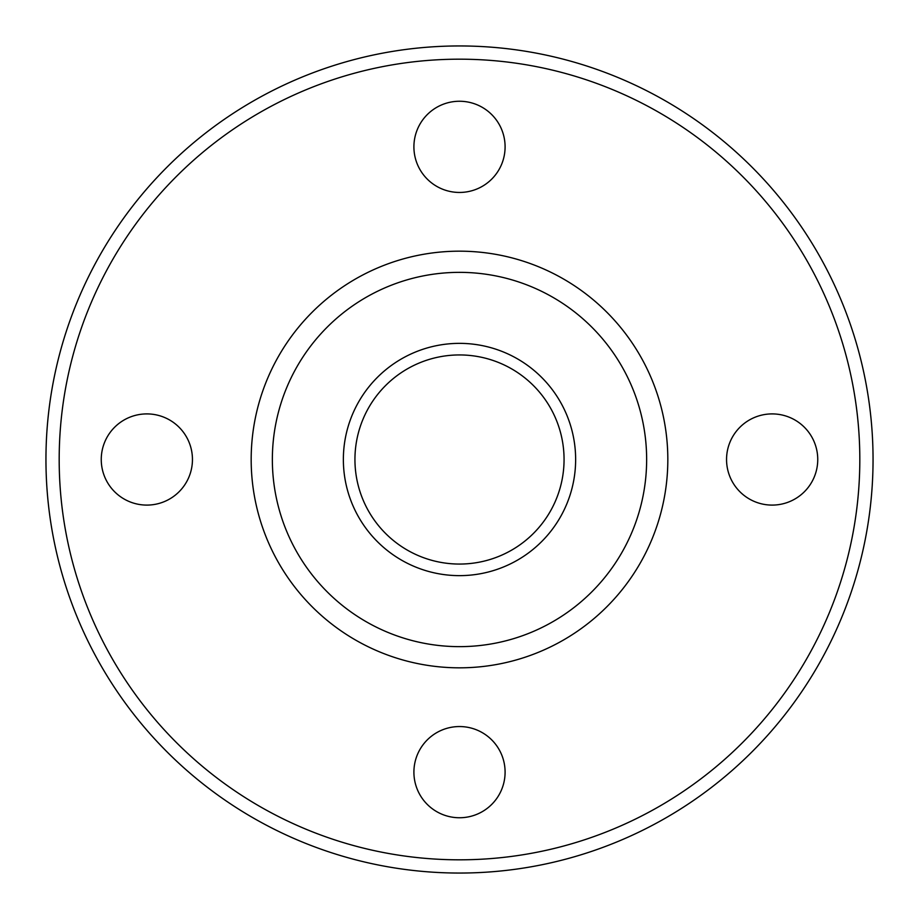 <?xml version="1.0" encoding="UTF-8"?>
<svg xmlns="http://www.w3.org/2000/svg" width="919" height="919" viewBox="0 0 919 919"><rect width="100%" height="100%" fill="white"/><g stroke="black" fill="none" stroke-linecap="round" stroke-linejoin="round"><path stroke-width="1.38" d="M772.155 505.094A45.594 45.594 0 0 1 726.55 459.5A45.594 45.594 0 0 1 772.155 413.906A45.594 45.594 0 0 1 817.749 459.5A45.594 45.594 0 0 1 772.155 505.094M413.906 772.155A45.594 45.594 0 0 1 459.5 726.55A45.594 45.594 0 0 1 505.094 772.155A45.594 45.594 0 0 1 459.5 817.749A45.594 45.594 0 0 1 413.906 772.155M146.845 413.906A45.594 45.594 0 0 1 192.45 459.5A45.594 45.594 0 0 1 146.845 505.094A45.594 45.594 0 0 1 101.251 459.5A45.594 45.594 0 0 1 146.845 413.906M575.639 459.5A116.139 116.139 0 0 1 459.5 575.639A116.139 116.139 0 0 1 343.361 459.5A116.139 116.139 0 0 1 459.5 343.361A116.139 116.139 0 0 1 575.639 459.5A116.139 116.139 0 0 0 459.5 343.361A116.139 116.139 0 0 0 343.361 459.5A116.139 116.139 0 0 0 459.5 575.639A116.139 116.139 0 0 0 575.639 459.5M873.05 459.5A413.55 413.55 0 0 0 459.5 45.95A413.55 413.55 0 0 0 45.95 459.5A413.55 413.55 0 0 0 459.5 873.05A413.55 413.55 0 0 0 873.05 459.5A413.55 413.55 0 0 0 459.5 45.95A413.55 413.55 0 0 0 45.95 459.5M667.826 459.5A208.326 208.326 0 0 0 459.5 251.174A208.326 208.326 0 0 0 251.174 459.5A208.326 208.326 0 0 0 459.5 667.826A208.326 208.326 0 0 0 667.826 459.5A208.326 208.326 0 0 0 459.5 251.174A208.326 208.326 0 0 0 251.174 459.5M505.094 146.845A45.594 45.594 0 0 1 459.5 192.45A45.594 45.594 0 0 1 413.906 146.845A45.594 45.594 0 0 1 459.5 101.251A45.594 45.594 0 0 1 505.094 146.845M564.059 459.5A104.559 104.559 0 0 0 459.5 354.941A104.559 104.559 0 0 0 354.941 459.5A104.559 104.559 0 0 0 459.5 564.059A104.559 104.559 0 0 0 564.059 459.5A104.559 104.559 0 0 1 459.5 564.059A104.559 104.559 0 0 1 354.941 459.5M859.816 459.5A400.316 400.316 0 0 0 459.5 59.184A400.316 400.316 0 0 0 59.184 459.5A400.316 400.316 0 0 0 459.5 859.816A400.316 400.316 0 0 0 859.816 459.5M646.643 459.5A187.143 187.143 0 0 0 459.5 272.357A187.143 187.143 0 0 0 272.357 459.5A187.143 187.143 0 0 0 459.5 646.643A187.143 187.143 0 0 0 646.643 459.5"/></g></svg>
